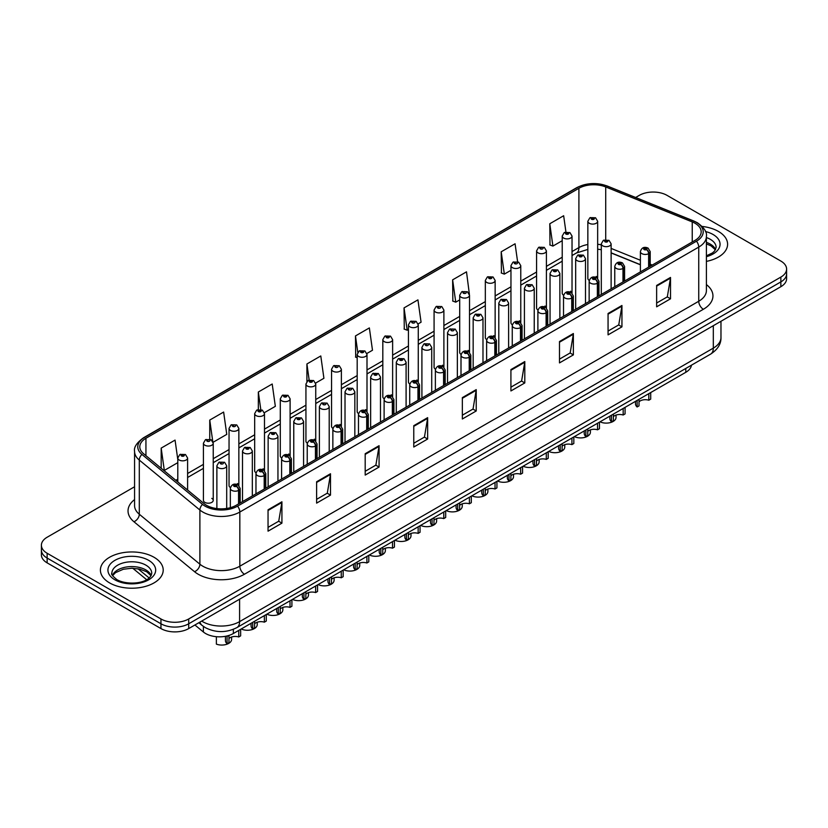 <?xml version="1.0" encoding="UTF-8"?>
<svg xmlns="http://www.w3.org/2000/svg" width="828" height="828" viewBox="0 0 828 828"><rect width="100%" height="100%" fill="white"/><g stroke="black" fill="none" stroke-linecap="round" stroke-linejoin="round"><path stroke-width="1.24" d="M570.595 291.218A4.906 2.836 0 0 1 572.024 293.091L572.034 236.063A4.906 2.836 180 0 1 569.002 238.681A4.906 2.836 180 0 1 563.651 238.071A4.906 2.836 180 0 1 562.222 236.063L562.222 293.226A4.906 2.836 0 0 0 563.599 295.192M546.408 307.902L546.408 250.863A4.906 2.836 180 0 1 543.375 253.482A4.906 2.836 180 0 1 538.024 252.861A4.906 2.836 180 0 1 536.585 250.863L536.585 308.016A4.906 2.836 0 0 0 537.972 309.993M519.332 320.809A4.906 2.836 0 0 1 520.771 322.692L520.771 265.653A4.906 2.836 180 0 1 517.748 268.272A4.906 2.836 180 0 1 512.397 267.661A4.906 2.836 180 0 1 510.959 265.653L510.959 322.816A4.906 2.836 0 0 0 512.346 324.783M495.144 337.493L495.144 280.454A4.906 2.836 180 0 1 492.111 283.072A4.906 2.836 180 0 1 486.771 282.462A4.906 2.836 180 0 1 485.332 280.454L485.332 337.617A4.906 2.836 0 0 0 486.709 339.584M468.079 350.41A4.906 2.836 0 0 1 469.507 352.283L469.517 295.254A4.906 2.836 180 0 1 466.485 297.873A4.906 2.836 180 0 1 461.144 297.252A4.906 2.836 180 0 1 459.706 295.254L459.706 352.407A4.906 2.836 0 0 0 461.082 354.384M443.891 367.083L443.891 310.045A4.906 2.836 180 0 1 440.858 312.663A4.906 2.836 180 0 1 435.507 312.052A4.906 2.836 180 0 1 434.079 310.045L434.079 367.208A4.906 2.836 0 0 0 435.456 369.174M416.826 380A4.906 2.836 0 0 1 418.254 381.874L418.264 324.845A4.906 2.836 180 0 1 415.232 327.464A4.906 2.836 180 0 1 409.881 326.853A4.906 2.836 180 0 1 408.442 324.845L408.442 381.998A4.906 2.836 0 0 0 409.829 383.975M391.189 394.79A4.906 2.836 0 0 1 392.627 396.674L392.627 339.646A4.906 2.836 180 0 1 389.605 342.254A4.906 2.836 180 0 1 384.254 341.643A4.906 2.836 180 0 1 382.815 339.646L382.815 396.798A4.906 2.836 0 0 0 384.202 398.765M365.562 409.591A4.906 2.836 0 0 1 367.001 411.464L367.001 354.436A4.906 2.836 180 0 1 363.968 357.054A4.906 2.836 180 0 1 358.627 356.444A4.906 2.836 180 0 1 357.189 354.436L357.189 411.599A4.906 2.836 0 0 0 358.565 413.565M341.374 426.265L341.374 369.236A4.906 2.836 180 0 1 338.341 371.855A4.906 2.836 180 0 1 333.001 371.234A4.906 2.836 180 0 1 331.562 369.236L331.562 426.389A4.906 2.836 0 0 0 332.939 428.366M314.309 439.182A4.906 2.836 0 0 1 315.737 441.065L315.747 384.026A4.906 2.836 180 0 1 312.715 386.645A4.906 2.836 180 0 1 307.364 386.034A4.906 2.836 180 0 1 305.936 384.026L305.936 441.189A4.906 2.836 0 0 0 307.312 443.156M288.682 453.982A4.906 2.836 0 0 1 290.111 455.855L290.111 398.827A4.906 2.836 180 0 1 287.088 401.445A4.906 2.836 180 0 1 281.737 400.835A4.906 2.836 180 0 1 280.299 398.827L280.299 455.99A4.906 2.836 0 0 0 281.686 457.956M263.045 468.783A4.906 2.836 0 0 1 264.484 470.656L264.484 413.627A4.906 2.836 180 0 1 261.462 416.246A4.906 2.836 180 0 1 256.111 415.625A4.906 2.836 180 0 1 254.672 413.627L254.672 470.78A4.906 2.836 0 0 0 256.059 472.757M237.419 483.573A4.906 2.836 0 0 1 238.857 485.456L238.857 428.418A4.906 2.836 180 0 1 235.825 431.036A4.906 2.836 180 0 1 230.484 430.425A4.906 2.836 180 0 1 229.046 428.418L229.046 485.581A4.906 2.836 0 0 0 230.422 487.547M213.231 500.371L213.231 443.218A4.906 2.836 180 0 1 210.198 445.837A4.906 2.836 180 0 1 204.858 445.216A4.906 2.836 180 0 1 203.419 443.218L203.419 500.371A4.906 2.836 0 0 0 204.858 502.379A4.906 2.836 0 0 0 210.198 502.989A4.906 2.836 0 0 0 213.231 500.371A4.906 2.836 0 0 0 211.792 498.373M596.222 276.428A4.906 2.836 0 0 1 597.65 278.301L597.661 221.273A4.906 2.836 180 0 1 594.628 223.881A4.906 2.836 180 0 1 589.288 223.27A4.906 2.836 180 0 1 587.849 221.273L587.849 278.425A4.906 2.836 0 0 0 589.225 280.392M640.396 264.794L611.126 252.964M546.397 307.892A4.906 2.836 0 0 0 544.969 306.018M495.144 337.482A4.906 2.836 0 0 0 493.705 335.609M443.88 367.083A4.906 2.836 0 0 0 442.452 365.2M341.364 426.265A4.906 2.836 0 0 0 339.935 424.391M691.463 365.169A19.624 11.333 180 0 1 685.781 372.31L233.361 633.513A19.624 11.333 180 0 1 203.398 632.002L194.911 624.995M718.404 231.416A31.402 18.133 0 0 0 702.165 226.437A31.402 18.133 0 0 1 718.404 231.416A31.402 18.133 0 0 1 727.595 244.239A31.402 18.133 0 0 0 718.404 231.416M154.008 557.265A31.402 18.133 0 0 0 119.791 553.332A31.402 18.133 0 0 0 100.405 570.088A31.402 18.133 0 0 0 109.596 582.902A31.402 18.133 0 0 0 143.824 586.835A31.402 18.133 0 0 0 163.209 570.088A31.402 18.133 0 0 0 154.008 557.265A31.402 18.133 0 0 0 119.791 553.332A31.402 18.133 0 0 0 100.405 570.088A31.402 18.133 0 0 0 109.596 582.902A31.402 18.133 0 0 0 143.824 586.835A31.402 18.133 0 0 0 163.209 570.088A31.402 18.133 0 0 0 154.008 557.265M695.034 223.27A20.938 12.089 180 0 1 701.171 231.819A20.938 12.089 180 0 1 695.034 240.368L236.125 505.318A20.938 12.089 180 0 1 204.174 503.703L143.586 453.744A20.938 12.089 180 0 1 139.797 446.809A20.938 12.089 180 0 1 145.935 438.271L578.907 188.298A20.938 12.089 180 0 1 605.713 186.942L692.239 221.914A20.938 12.089 180 0 1 695.034 223.27M696.472 222.442A22.967 13.258 0 0 0 693.409 220.962L606.883 185.979A22.967 13.258 0 0 0 577.468 187.459L144.496 437.443A22.967 13.258 0 0 0 141.919 454.417L202.508 504.376A22.967 13.258 0 0 0 237.564 506.146L696.472 241.196A22.967 13.258 0 0 0 696.472 222.442M134.571 486.76L47.144 537.237A19.624 11.333 0 0 0 41.4 545.248L41.4 554.863A19.624 11.333 0 0 0 47.144 562.874L160.953 628.576L160.953 623.774A19.624 11.333 0 0 0 188.712 623.774L780.856 281.903A19.624 11.333 0 0 0 786.6 273.882A19.624 11.333 0 0 1 780.856 281.903L188.712 623.774A19.624 11.333 0 0 1 160.953 623.774L47.144 558.062L160.953 623.774L160.953 618.961A19.624 11.333 0 0 0 188.712 618.961L780.856 277.09A19.624 11.333 0 0 0 786.6 269.079A19.624 11.333 0 0 0 780.856 261.068L667.047 195.367A19.624 11.333 0 0 0 639.288 195.367L635.614 197.488M41.4 550.051A19.624 11.333 0 0 0 47.144 558.062A19.624 11.333 0 0 1 41.4 550.051M268.044 509.8L268.044 531.172L281.924 523.161L281.924 501.789L268.044 509.8M268.044 527.374L278.736 521.205L281.872 502.503A5.237 3.022 -120 0 0 281.924 501.789M278.643 521.257L281.924 523.161M316.617 481.761L316.617 503.124L330.496 495.113L330.496 473.751L316.617 481.761M316.617 499.336L327.308 493.167L330.444 474.454A5.237 3.022 -120 0 0 330.496 473.751M327.215 493.219L330.496 495.113M365.189 453.713L365.189 475.086L379.069 467.064L379.069 445.702L365.189 453.713M365.189 471.287L375.881 465.119L379.017 446.416A5.237 3.022 -120 0 0 379.069 445.702M375.788 465.17L379.069 467.064M413.772 425.675L413.772 447.037L427.652 439.026L427.652 417.654L413.772 425.675M413.772 443.249L424.453 437.08L427.59 418.368A5.237 3.022 -120 0 0 427.652 417.654M424.36 437.132L427.652 439.026M656.635 285.453L656.635 306.815L670.514 298.804L670.514 277.442L656.635 285.453M656.635 303.027L667.327 296.859L670.463 278.146A5.237 3.022 -120 0 0 670.514 277.442M667.233 296.91L670.514 298.804M608.062 313.491L608.062 334.864L621.942 326.853L621.942 305.48L608.062 313.491M608.062 331.065L618.754 324.897L621.89 306.194A5.237 3.022 -120 0 0 621.942 305.48M618.661 324.949L621.942 326.853M559.49 341.54L559.49 362.902L573.369 354.891L573.369 333.529L559.49 341.54M559.49 359.114L570.181 352.945L573.318 334.233A5.237 3.022 -120 0 0 573.369 333.529M570.088 352.997L573.369 354.891M510.917 369.578L510.917 390.951L524.797 382.94L524.797 361.567L510.917 369.578M510.917 387.162L521.609 380.983L524.735 362.281A5.237 3.022 -120 0 0 524.797 361.567M521.516 381.046L524.797 382.94M462.345 397.626L462.345 418.989L476.224 410.978L476.224 389.615L462.345 397.626M462.345 415.201L473.036 409.032L476.162 390.319A5.237 3.022 -120 0 0 476.224 389.615M472.943 409.084L476.224 410.978M706.398 261.389A31.402 18.133 0 0 0 727.595 244.239A31.402 18.133 0 0 1 706.398 261.389M41.4 545.248A19.624 11.333 0 0 0 47.144 553.259L160.953 618.961M565.928 231.964L563.651 215.735L549.782 223.757L549.999 244.995M517.593 261.7L515.078 243.784L501.199 251.795L501.426 273.033M469.393 294.292L466.506 271.832L452.626 279.843L452.854 301.081M418.14 323.893L421.069 322.195L417.933 299.871L404.054 307.881L404.281 329.12M177.792 459.519L175.06 440.092L161.181 448.103L161.181 468.255M213.106 442.266L226.768 434.379L223.632 412.054L209.753 420.065L209.753 439.171M264.37 412.665L275.341 406.331L272.205 384.006L258.336 392.017L258.336 409.539M315.623 383.074L323.914 378.282L320.788 355.957L306.909 363.978L306.909 381.46M366.876 353.484L372.486 350.244L369.36 327.919L355.481 335.93L355.698 357.168M357.189 357.727L355.481 357.085M355.481 335.93L357.789 352.376M404.054 307.881L407.19 330.206L408.442 329.482M407.19 330.206L404.054 329.037M452.626 279.843L455.762 302.168L459.706 299.891M455.762 302.168L452.626 300.999M501.199 251.795L504.335 274.12L510.959 270.301M504.335 274.12L501.199 272.95M549.782 223.757L552.907 246.082L562.222 240.7M552.907 246.082L549.782 244.912M306.909 363.978L309.165 380.052M258.336 392.017L260.789 409.529M209.753 420.065L212.744 441.345M161.181 448.103L164.317 470.428L177.792 462.655M164.317 470.428L163.416 470.097M160.953 628.576A19.624 11.333 0 0 0 188.712 628.576L780.856 286.705A19.624 11.333 0 0 0 786.6 278.694L786.6 269.079M650.705 392.555L650.705 399.117L648.81 400.224L648.81 393.662M637.115 400.41L637.115 406.972A9.812 5.661 180 0 1 635.49 403.847L635.49 401.342M648.81 400.224A7.193 4.15 0 0 0 639.019 401.828M639.019 399.313L639.019 405.875L637.115 406.972M648.924 266.989L648.924 253.523A3.271 1.966 -122.2 0 0 646.513 249.58A1.635 0.942 0 0 0 646.461 248.276A1.635 0.942 0 0 0 644.153 248.276A1.635 0.942 0 0 0 644.153 249.611A1.635 0.942 0 0 0 646.409 249.632L644.65 248.938L645.768 248.669L646.513 249.58M646.409 249.632A3.271 1.801 62.1 0 1 648.624 253.699A4.906 2.836 180 0 1 641.835 253.616A4.906 2.836 180 0 1 640.396 251.608C641.648 247.582 644.215 246.413 648.096 248.11L650.208 251.608A4.906 2.836 180 0 1 648.924 253.523M648.624 267.165L648.624 253.699M600.807 421.369L600.807 422.176A9.812 5.661 180 0 0 610.867 422.435A9.812 5.661 180 0 0 616.032 417.447L616.032 415.066M611.126 288.817L611.126 243.836A4.906 2.836 180 0 1 608.094 246.454A4.906 2.836 180 0 1 602.743 245.844A4.906 2.836 180 0 1 601.304 243.836L603.27 240.43A3.271 1.966 57.8 0 1 605.009 240.524A1.635 0.942 0 0 0 605.061 241.838A1.635 0.942 0 0 0 607.369 241.838A1.635 0.942 0 0 0 607.369 240.503A1.635 0.942 0 0 0 605.113 240.472L606.872 241.165L605.754 241.434L605.009 240.524M605.775 241.445L605.775 240.886M605.113 240.472A3.271 1.801 -117.9 0 0 603.581 240.255A3.271 1.801 -117.9 0 0 603.436 240.348M605.754 241.434L605.734 240.907M587.849 221.273L589.805 217.867A3.271 1.966 57.8 0 1 591.544 217.961A1.635 0.942 0 0 0 591.596 219.265A1.635 0.942 0 0 0 593.914 219.265A1.635 0.942 0 0 0 593.914 217.93A1.635 0.942 0 0 0 591.647 217.899L593.407 218.602L592.289 218.861L591.544 217.961M592.31 218.871L592.31 218.323M591.647 217.899A3.271 1.801 -117.9 0 0 590.116 217.681A3.271 1.801 -117.9 0 0 589.971 217.774M592.289 218.861L592.268 218.344M625.078 407.355L625.078 413.917L623.173 415.014L623.173 408.452M611.488 415.201L611.488 421.762A9.812 5.661 180 0 1 609.863 418.647L609.863 416.142M623.173 415.014A7.193 4.15 0 0 0 613.393 416.629M613.393 414.103L613.393 420.665L611.488 421.762M623.298 281.789L623.298 268.324A3.271 1.966 -122.2 0 0 620.886 264.37A1.635 0.942 0 0 0 620.834 263.066A1.635 0.942 0 0 0 618.516 263.066A1.635 0.942 0 0 0 618.516 264.401A1.635 0.942 0 0 0 620.783 264.432L619.023 263.739L620.141 263.47L620.886 264.37M620.783 264.432A3.271 1.801 62.1 0 1 622.987 268.5A4.906 2.836 180 0 1 616.208 268.407A4.906 2.836 180 0 1 614.769 266.409C616.022 262.383 618.588 261.213 622.47 262.911L624.581 266.409A4.906 2.836 180 0 1 623.298 268.324M622.987 281.955L622.987 268.5M599.451 422.156L599.451 428.718L597.547 429.815L597.547 423.253M585.851 430.001L585.851 436.563A9.812 5.661 180 0 1 584.237 433.448L584.237 430.933M597.547 429.815A7.193 4.15 0 0 0 587.756 431.419M587.756 428.904L587.756 435.466L585.851 436.563M597.671 296.579L597.671 283.114A3.271 1.966 -122.2 0 0 595.26 279.171A1.635 0.942 0 0 0 595.208 277.866A1.635 0.942 0 0 0 592.889 277.866A1.635 0.942 0 0 0 592.889 279.202A1.635 0.942 0 0 0 595.156 279.233L593.397 278.529L594.514 278.26L595.26 279.171M595.156 279.233A3.271 1.801 62.1 0 1 597.361 283.29A4.906 2.836 180 0 1 590.581 283.207A4.906 2.836 180 0 1 589.143 281.199C590.395 277.173 592.962 276.014 596.843 277.701L598.955 281.199A4.906 2.836 180 0 1 597.671 283.114M597.361 296.755L597.361 283.29M573.825 436.946L573.825 443.508L571.92 444.615L571.92 438.043M560.225 444.802L560.225 451.363A9.812 5.661 180 0 1 558.61 448.238L558.61 445.733M571.92 444.615A7.193 4.15 0 0 0 562.129 446.22M562.129 443.694L562.129 450.266L560.225 451.363M572.034 311.38L572.034 297.914A3.271 1.966 -122.2 0 0 569.623 293.971A1.635 0.942 0 0 0 569.581 292.657A1.635 0.942 0 0 0 567.263 292.657A1.635 0.942 0 0 0 567.263 293.992A1.635 0.942 0 0 0 569.529 294.023L567.77 293.329L568.877 293.06L569.623 293.971M569.529 294.023A3.271 1.801 62.1 0 1 571.734 298.09A4.906 2.836 180 0 1 564.955 298.008A4.906 2.836 180 0 1 563.516 296C564.768 291.974 567.335 290.804 571.216 292.501L573.328 296A4.906 2.836 180 0 1 572.034 297.914M571.734 311.556L571.734 298.09M548.198 451.746L548.198 458.308L546.294 459.405L546.294 452.844M534.598 459.592L534.598 466.154A9.812 5.661 180 0 1 532.973 463.038L532.973 460.534M546.294 459.405A7.193 4.15 0 0 0 536.503 461.02M536.503 458.495L536.503 465.057L534.598 466.154M546.408 326.17L546.408 312.715A3.271 1.966 -122.2 0 0 543.996 308.761A1.635 0.942 0 0 0 543.944 307.457A1.635 0.942 0 0 0 541.636 307.457A1.635 0.942 0 0 0 541.636 308.792A1.635 0.942 0 0 0 543.892 308.823L542.133 308.13L543.251 307.861L543.996 308.761M543.892 308.823A3.271 1.801 62.1 0 1 546.107 312.88A4.906 2.836 180 0 1 539.318 312.798A4.906 2.836 180 0 1 537.889 310.8C539.142 306.774 541.709 305.604 545.58 307.291L547.701 310.8A4.906 2.836 180 0 1 546.408 312.715M546.107 326.346L546.107 312.88M575.181 436.159L575.181 436.977A9.812 5.661 180 0 0 585.241 437.236A9.812 5.661 180 0 0 590.395 432.247L590.395 429.867M585.489 303.607L585.489 258.636A4.906 2.836 180 0 1 582.467 261.255A4.906 2.836 180 0 1 577.116 260.634A4.906 2.836 180 0 1 575.677 258.636L577.634 255.231A3.271 1.966 57.8 0 1 579.383 255.324A1.635 0.942 0 0 0 579.434 256.628A1.635 0.942 0 0 0 581.742 256.628A1.635 0.942 0 0 0 581.742 255.293A1.635 0.942 0 0 0 579.486 255.262L581.246 255.966L580.128 256.235L579.383 255.324M580.149 256.245L580.149 255.686M579.486 255.262A3.271 1.801 -117.9 0 0 577.954 255.045A3.271 1.801 -117.9 0 0 577.809 255.138M580.128 256.235L580.107 255.707M549.554 450.96L549.554 451.767A9.812 5.661 180 0 0 559.614 452.026A9.812 5.661 180 0 0 564.768 447.037L564.768 444.657M559.863 318.407L559.863 273.426A4.906 2.836 180 0 1 556.84 276.045A4.906 2.836 180 0 1 551.489 275.434A4.906 2.836 180 0 1 550.051 273.426L552.007 270.021A3.271 1.966 57.8 0 1 553.756 270.125A1.635 0.942 0 0 0 553.797 271.429A1.635 0.942 0 0 0 556.116 271.429A1.635 0.942 0 0 0 556.116 270.094A1.635 0.942 0 0 0 553.849 270.063L555.609 270.756L554.491 271.025L553.756 270.125M553.849 270.063A3.271 1.801 -117.9 0 0 552.328 269.845A3.271 1.801 -117.9 0 0 552.183 269.938M523.927 465.76L523.927 466.568A9.812 5.661 180 0 0 533.977 466.826A9.812 5.661 180 0 0 539.142 461.838L539.142 459.457M534.236 333.198L534.236 288.227A4.906 2.836 180 0 1 531.203 290.845A4.906 2.836 180 0 1 525.863 290.235A4.906 2.836 180 0 1 524.424 288.227L526.38 284.822A3.271 1.966 57.8 0 1 528.119 284.915A1.635 0.942 0 0 0 528.171 286.219A1.635 0.942 0 0 0 530.489 286.219A1.635 0.942 0 0 0 530.489 284.884A1.635 0.942 0 0 0 528.223 284.863L528.885 285.277M528.223 284.863A3.271 1.801 -117.9 0 0 526.691 284.635A3.271 1.801 -117.9 0 0 526.546 284.728M528.844 285.815L528.119 284.915M528.864 285.826L528.844 285.298M562.222 236.063L564.178 232.658A3.271 1.966 57.8 0 1 565.917 232.761A1.635 0.942 0 0 0 565.969 234.065A1.635 0.942 0 0 0 568.277 234.065A1.635 0.942 0 0 0 568.277 232.73A1.635 0.942 0 0 0 566.021 232.699L567.78 233.392L566.662 233.662L565.917 232.761M566.021 232.699A3.271 1.801 -117.9 0 0 564.489 232.482A3.271 1.801 -117.9 0 0 564.344 232.575M536.585 250.863L538.542 247.458A3.271 1.966 57.8 0 1 540.291 247.551A1.635 0.942 0 0 0 540.342 248.855A1.635 0.942 0 0 0 542.65 248.855A1.635 0.942 0 0 0 542.65 247.52A1.635 0.942 0 0 0 540.394 247.5L541.057 247.914M540.394 247.5A3.271 1.801 -117.9 0 0 538.862 247.272A3.271 1.801 -117.9 0 0 538.717 247.365M541.015 248.441L540.291 247.551M541.036 248.462L541.015 247.934M510.959 265.653L512.915 262.248A3.271 1.966 57.8 0 1 514.664 262.352A1.635 0.942 0 0 0 514.705 263.656A1.635 0.942 0 0 0 517.024 263.656A1.635 0.942 0 0 0 517.024 262.321A1.635 0.942 0 0 0 514.757 262.29L515.43 262.714M514.757 262.29A3.271 1.801 -117.9 0 0 513.236 262.072A3.271 1.801 -117.9 0 0 513.091 262.166M515.389 263.242L514.664 262.352M515.409 263.252L515.389 262.735M485.332 280.454L487.288 277.049A3.271 1.966 57.8 0 1 489.037 277.142A1.635 0.942 0 0 0 489.079 278.456A1.635 0.942 0 0 0 491.397 278.456A1.635 0.942 0 0 0 491.397 277.121A1.635 0.942 0 0 0 489.131 277.09L490.89 277.784L489.772 278.053L489.037 277.142M489.793 278.063L489.793 277.504M489.131 277.09A3.271 1.801 -117.9 0 0 487.599 276.862A3.271 1.801 -117.9 0 0 487.464 276.956M489.772 278.053L489.752 277.525M459.706 295.254L461.662 291.849A3.271 1.966 57.8 0 1 463.401 291.942A1.635 0.942 0 0 0 463.452 293.247A1.635 0.942 0 0 0 465.771 293.247A1.635 0.942 0 0 0 465.771 291.911A1.635 0.942 0 0 0 463.504 291.88L464.166 292.305M463.504 291.88A3.271 1.801 -117.9 0 0 461.972 291.663A3.271 1.801 -117.9 0 0 461.827 291.756M464.125 292.325L463.401 291.942M434.079 310.045L436.035 306.639A3.271 1.966 57.8 0 1 437.774 306.743A1.635 0.942 0 0 0 437.826 308.047A1.635 0.942 0 0 0 440.134 308.047A1.635 0.942 0 0 0 440.134 306.712A1.635 0.942 0 0 0 437.877 306.681L438.54 307.095M437.877 306.681A3.271 1.801 -117.9 0 0 436.346 306.464A3.271 1.801 -117.9 0 0 436.201 306.557M438.498 307.633L437.774 306.743M438.519 307.643L438.498 307.126M408.442 324.845L410.398 321.44A3.271 1.966 57.8 0 1 412.147 321.533A1.635 0.942 0 0 0 412.199 322.837A1.635 0.942 0 0 0 414.507 322.837A1.635 0.942 0 0 0 414.507 321.502A1.635 0.942 0 0 0 412.251 321.481L412.913 321.895M412.251 321.481A3.271 1.801 -117.9 0 0 410.719 321.254A3.271 1.801 -117.9 0 0 410.574 321.347M412.872 322.434L412.147 321.533M412.893 322.444L412.872 321.916M382.815 339.646L384.772 336.24A3.271 1.966 57.8 0 1 386.521 336.334A1.635 0.942 0 0 0 386.562 337.638A1.635 0.942 0 0 0 388.881 337.638A1.635 0.942 0 0 0 388.881 336.303A1.635 0.942 0 0 0 386.614 336.271L388.373 336.975L387.266 337.234L386.521 336.334M387.287 337.244L387.287 336.696M386.614 336.271A3.271 1.801 -117.9 0 0 385.092 336.054A3.271 1.801 -117.9 0 0 384.948 336.147M357.189 354.436L359.145 351.031A3.271 1.966 57.8 0 1 360.894 351.134A1.635 0.942 0 0 0 360.936 352.438A1.635 0.942 0 0 0 363.254 352.438A1.635 0.942 0 0 0 363.254 351.103A1.635 0.942 0 0 0 360.987 351.072L362.747 351.765L361.629 352.035L360.894 351.134M360.987 351.072A3.271 1.801 -117.9 0 0 359.455 350.855A3.271 1.801 -117.9 0 0 359.321 350.948M331.562 369.236L333.518 365.831A3.271 1.966 57.8 0 1 335.257 365.924A1.635 0.942 0 0 0 335.309 367.228A1.635 0.942 0 0 0 337.627 367.228A1.635 0.942 0 0 0 337.627 365.893A1.635 0.942 0 0 0 335.361 365.872L336.023 366.286M335.361 365.872A3.271 1.801 -117.9 0 0 333.829 365.645A3.271 1.801 -117.9 0 0 333.684 365.738M335.982 366.814L335.257 365.924M336.002 366.835L335.982 366.307M305.936 384.026L307.892 380.621A3.271 1.966 57.8 0 1 309.631 380.725A1.635 0.942 0 0 0 309.682 382.029A1.635 0.942 0 0 0 311.99 382.029A1.635 0.942 0 0 0 311.99 380.694A1.635 0.942 0 0 0 309.734 380.663L311.494 381.356L310.376 381.625L309.631 380.725M310.396 381.636L310.396 381.077M309.734 380.663A3.271 1.801 -117.9 0 0 308.202 380.445A3.271 1.801 -117.9 0 0 308.057 380.538M280.299 398.827L282.255 395.422A3.271 1.966 57.8 0 1 284.004 395.515A1.635 0.942 0 0 0 284.056 396.829A1.635 0.942 0 0 0 286.364 396.829A1.635 0.942 0 0 0 286.364 395.494A1.635 0.942 0 0 0 284.107 395.463L285.867 396.157L284.749 396.426L284.004 395.515M284.77 396.436L284.77 395.877M284.107 395.463A3.271 1.801 -117.9 0 0 282.576 395.235A3.271 1.801 -117.9 0 0 282.431 395.329M284.749 396.426L284.728 395.898M254.672 413.627L256.628 410.222A3.271 1.966 57.8 0 1 258.377 410.315A1.635 0.942 0 0 0 258.419 411.619A1.635 0.942 0 0 0 260.737 411.619A1.635 0.942 0 0 0 260.737 410.284A1.635 0.942 0 0 0 258.471 410.253L260.23 410.957L259.123 411.216L258.377 410.315M258.471 410.253A3.271 1.801 -117.9 0 0 256.949 410.036A3.271 1.801 -117.9 0 0 256.804 410.129M229.046 428.418L231.002 425.012A3.271 1.966 57.8 0 1 232.74 425.116A1.635 0.942 0 0 0 232.792 426.42A1.635 0.942 0 0 0 235.111 426.42A1.635 0.942 0 0 0 235.111 425.085A1.635 0.942 0 0 0 232.844 425.054L233.506 425.468M232.844 425.054A3.271 1.801 -117.9 0 0 231.312 424.836A3.271 1.801 -117.9 0 0 231.178 424.93M233.465 426.006L232.74 425.116M233.486 426.016L233.465 425.499M203.419 443.218L205.375 439.813A3.271 1.966 57.8 0 1 207.114 439.906A1.635 0.942 0 0 0 207.166 441.21A1.635 0.942 0 0 0 209.484 441.21A1.635 0.942 0 0 0 209.484 439.875A1.635 0.942 0 0 0 207.217 439.854L207.88 440.268M207.217 439.854A3.271 1.801 -117.9 0 0 205.686 439.627A3.271 1.801 -117.9 0 0 205.541 439.72M207.838 440.806L207.114 439.906M207.859 440.817L207.838 440.289M187.604 490.041L187.604 458.019A4.906 2.836 180 0 1 184.572 460.627A4.906 2.836 180 0 1 179.221 460.016A4.906 2.836 180 0 1 177.792 458.019L179.748 454.613A3.271 1.966 57.8 0 1 181.487 454.707A1.635 0.942 0 0 0 181.539 456.011A1.635 0.942 0 0 0 183.847 456.011A1.635 0.942 0 0 0 183.847 454.675A1.635 0.942 0 0 0 181.591 454.644L183.35 455.348L182.232 455.607L181.487 454.707M182.253 455.617L182.253 455.069M181.591 454.644A3.271 1.801 -117.9 0 0 180.059 454.427A3.271 1.801 -117.9 0 0 179.914 454.52M182.232 455.607L182.212 455.089M522.561 466.537L522.561 473.109L520.667 474.206L520.667 467.644M508.972 474.392L508.972 480.954A9.812 5.661 180 0 1 507.347 477.839L507.347 475.324M520.667 474.206A7.193 4.15 0 0 0 510.876 475.81M510.876 473.295L510.876 479.857L508.972 480.954M520.781 340.97L520.781 327.505A3.271 1.966 -122.2 0 0 518.369 323.562A1.635 0.942 0 0 0 518.318 322.258A1.635 0.942 0 0 0 516.01 322.258A1.635 0.942 0 0 0 516.01 323.593A1.635 0.942 0 0 0 518.266 323.613L516.506 322.92L517.624 322.651L518.369 323.562M518.266 323.613A3.271 1.801 62.1 0 1 520.481 327.681A4.906 2.836 180 0 1 513.691 327.598A4.906 2.836 180 0 1 512.253 325.59C513.505 321.564 516.072 320.405 519.953 322.092L522.064 325.59A4.906 2.836 180 0 1 520.781 327.505M520.481 341.146L520.481 327.681M496.935 481.337L496.935 487.899L495.03 488.996L495.03 482.434M483.345 489.182L483.345 495.755A9.812 5.661 180 0 1 481.72 492.629L481.72 490.124M495.03 488.996A7.193 4.15 0 0 0 485.249 490.611M485.249 488.085L485.249 494.647L483.345 495.755M495.154 355.771L495.154 342.306A3.271 1.966 -122.2 0 0 492.743 338.352A1.635 0.942 0 0 0 492.691 337.048A1.635 0.942 0 0 0 490.373 337.048A1.635 0.942 0 0 0 490.373 338.383A1.635 0.942 0 0 0 492.639 338.414L490.88 337.72L491.998 337.451L492.743 338.352M492.639 338.414A3.271 1.801 62.1 0 1 494.844 342.481A4.906 2.836 180 0 1 488.065 342.388A4.906 2.836 180 0 1 486.626 340.391C487.878 336.365 490.445 335.195 494.326 336.892L496.438 340.391A4.906 2.836 180 0 1 495.154 342.306M494.844 355.947L494.844 342.481M471.308 496.138L471.308 502.699L469.404 503.797L469.404 497.235M457.708 503.983L457.708 510.545A9.812 5.661 180 0 1 456.093 507.429L456.093 504.925M469.404 503.797A7.193 4.15 0 0 0 459.612 505.411M459.612 502.886L459.612 509.448L457.708 510.545M469.528 370.561L469.528 357.096A3.271 1.966 -122.2 0 0 467.106 353.152A1.635 0.942 0 0 0 467.064 351.848A1.635 0.942 0 0 0 464.746 351.848A1.635 0.942 0 0 0 464.746 353.183A1.635 0.942 0 0 0 467.013 353.214L465.253 352.511L466.371 352.252L467.106 353.152M467.013 353.214A3.271 1.801 62.1 0 1 469.217 357.272A4.906 2.836 180 0 1 462.438 357.189A4.906 2.836 180 0 1 460.999 355.181C462.252 351.165 464.818 349.996 468.7 351.683L470.811 355.181A4.906 2.836 180 0 1 469.528 357.096M469.217 370.737L469.217 357.272M498.301 480.55L498.301 481.358A9.812 5.661 180 0 0 508.351 481.617A9.812 5.661 180 0 0 513.515 476.628L513.515 474.258M508.609 347.998L508.609 303.027A4.906 2.836 180 0 1 505.577 305.646A4.906 2.836 180 0 1 500.226 305.025A4.906 2.836 180 0 1 498.798 303.027L500.754 299.622A3.271 1.966 57.8 0 1 502.492 299.715A1.635 0.942 0 0 0 502.544 301.019A1.635 0.942 0 0 0 504.852 301.019A1.635 0.942 0 0 0 504.852 299.684A1.635 0.942 0 0 0 502.596 299.653L504.355 300.357L503.238 300.616L502.492 299.715M503.258 300.636L503.258 300.078M502.596 299.653A3.271 1.801 -117.9 0 0 501.064 299.436A3.271 1.801 -117.9 0 0 500.919 299.529M503.238 300.616L503.217 300.098M472.664 495.351L472.664 496.158A9.812 5.661 180 0 0 482.724 496.417A9.812 5.661 180 0 0 487.889 491.428L487.889 489.048M482.983 362.799L482.983 317.817A4.906 2.836 180 0 1 479.95 320.436A4.906 2.836 180 0 1 474.599 319.825A4.906 2.836 180 0 1 473.161 317.817L475.127 314.412A3.271 1.966 57.8 0 1 476.866 314.516A1.635 0.942 0 0 0 476.918 315.82A1.635 0.942 0 0 0 479.226 315.82A1.635 0.942 0 0 0 479.226 314.485A1.635 0.942 0 0 0 476.969 314.454L478.729 315.147L477.611 315.416L476.866 314.516M477.632 315.427L477.632 314.868M476.969 314.454A3.271 1.801 -117.9 0 0 475.438 314.236A3.271 1.801 -117.9 0 0 475.293 314.329M477.611 315.416L477.59 314.899M447.037 510.141L447.037 510.959A9.812 5.661 180 0 0 457.097 511.218A9.812 5.661 180 0 0 462.252 506.229L462.252 503.848M457.346 377.589L457.346 332.618A4.906 2.836 180 0 1 454.324 335.236A4.906 2.836 180 0 1 448.973 334.615A4.906 2.836 180 0 1 447.534 332.618L449.49 329.213A3.271 1.966 57.8 0 1 451.239 329.306A1.635 0.942 0 0 0 451.291 330.61A1.635 0.942 0 0 0 453.599 330.61A1.635 0.942 0 0 0 453.599 329.275A1.635 0.942 0 0 0 451.343 329.254L452.005 329.668M451.343 329.254A3.271 1.801 -117.9 0 0 449.811 329.026A3.271 1.801 -117.9 0 0 449.666 329.12M451.964 329.689L451.239 329.306M445.681 510.928L445.681 517.49L443.777 518.597L443.777 512.035M432.081 518.783L432.081 525.345A9.812 5.661 180 0 1 430.467 522.22L430.467 519.715M443.777 518.597A7.193 4.15 0 0 0 433.986 520.201M433.986 517.686L433.986 524.248L432.081 525.345M443.891 385.362L443.891 371.896A3.271 1.966 -122.2 0 0 441.479 367.953A1.635 0.942 0 0 0 441.438 366.649A1.635 0.942 0 0 0 439.119 366.649A1.635 0.942 0 0 0 439.119 367.984A1.635 0.942 0 0 0 441.386 368.005L439.627 367.311L440.734 367.042L441.479 367.953M441.386 368.005A3.271 1.801 62.1 0 1 443.591 372.072A4.906 2.836 180 0 1 436.811 371.989A4.906 2.836 180 0 1 435.373 369.981C436.625 365.955 439.192 364.786 443.073 366.483L445.185 369.981A4.906 2.836 180 0 1 443.891 371.896M443.591 385.537L443.591 372.072M420.055 525.728L420.055 532.29L418.15 533.387L418.15 526.825M406.455 533.574L406.455 540.135A9.812 5.661 180 0 1 404.83 537.02L404.83 534.515M418.15 533.387A7.193 4.15 0 0 0 408.359 535.002M408.359 532.476L408.359 539.038L406.455 540.135M418.264 400.162L418.264 386.697A3.271 1.966 -122.2 0 0 415.853 382.743A1.635 0.942 0 0 0 415.801 381.439A1.635 0.942 0 0 0 413.493 381.439A1.635 0.942 0 0 0 413.493 382.774A1.635 0.942 0 0 0 415.749 382.805L413.99 382.112L415.107 381.843L415.853 382.743M415.749 382.805A3.271 1.801 62.1 0 1 417.964 386.873A4.906 2.836 180 0 1 411.174 386.779A4.906 2.836 180 0 1 409.736 384.782C410.998 380.756 413.565 379.586 417.436 381.273L419.558 384.782A4.906 2.836 180 0 1 418.264 386.697M417.964 400.328L417.964 386.873M394.418 540.529L394.418 547.091L392.513 548.188L392.513 541.626M380.828 548.374L380.828 554.936A9.812 5.661 180 0 1 379.203 551.821L379.203 549.306M392.513 548.188A7.193 4.15 0 0 0 382.733 549.792M382.733 547.277L382.733 553.839L380.828 554.936M392.638 414.952L392.638 401.487A3.271 1.966 -122.2 0 0 390.226 397.543A1.635 0.942 0 0 0 390.174 396.239A1.635 0.942 0 0 0 387.866 396.239A1.635 0.942 0 0 0 387.866 397.575A1.635 0.942 0 0 0 390.123 397.606L388.363 396.902L389.481 396.633L390.226 397.543M390.123 397.606A3.271 1.801 62.1 0 1 392.337 401.663A4.906 2.836 180 0 1 385.548 401.58A4.906 2.836 180 0 1 384.109 399.572C385.362 395.546 387.928 394.387 391.81 396.074L393.921 399.572A4.906 2.836 180 0 1 392.638 401.487M392.337 415.128L392.337 401.663M368.791 555.319L368.791 561.881L366.887 562.988L366.887 556.416M355.202 563.175L355.202 569.736A9.812 5.661 180 0 1 353.577 566.611L353.577 564.106M366.887 562.988A7.193 4.15 0 0 0 357.106 564.592M357.106 562.067L357.106 568.639L355.202 569.736M367.011 429.753L367.011 416.287A3.271 1.966 -122.2 0 0 364.599 412.344A1.635 0.942 0 0 0 364.548 411.03A1.635 0.942 0 0 0 362.229 411.03A1.635 0.942 0 0 0 362.229 412.365A1.635 0.942 0 0 0 364.496 412.396L362.736 411.702L363.854 411.433L364.599 412.344M364.496 412.396A3.271 1.801 62.1 0 1 366.7 416.463A4.906 2.836 180 0 1 359.921 416.37A4.906 2.836 180 0 1 358.483 414.373C359.735 410.346 362.302 409.177 366.183 410.874L368.294 414.373A4.906 2.836 180 0 1 367.011 416.287M366.7 429.929L366.7 416.463M343.165 570.119L343.165 576.681L341.26 577.778L341.26 571.216M329.565 577.965L329.565 584.527A9.812 5.661 180 0 1 327.95 581.411L327.95 578.907M341.26 577.778A7.193 4.15 0 0 0 331.469 579.393M331.469 576.868L331.469 583.429L329.565 584.527M341.374 444.543L341.374 431.077A3.271 1.966 -122.2 0 0 338.962 427.134A1.635 0.942 0 0 0 338.921 425.83A1.635 0.942 0 0 0 336.603 425.83A1.635 0.942 0 0 0 336.603 427.165A1.635 0.942 0 0 0 338.869 427.196L337.11 426.503L338.228 426.234L338.962 427.134M338.869 427.196A3.271 1.801 62.1 0 1 341.074 431.253A4.906 2.836 180 0 1 334.295 431.171A4.906 2.836 180 0 1 332.856 429.173C334.108 425.147 336.675 423.977 340.556 425.664L342.668 429.173A4.906 2.836 180 0 1 341.374 431.077M341.074 444.719L341.074 431.253M421.411 524.942L421.411 525.749A9.812 5.661 180 0 0 431.471 526.008A9.812 5.661 180 0 0 436.625 521.019L436.625 518.639M431.719 392.389L431.719 347.418A4.906 2.836 180 0 1 428.697 350.027A4.906 2.836 180 0 1 423.346 349.416A4.906 2.836 180 0 1 421.907 347.418L423.864 344.003A3.271 1.966 57.8 0 1 425.613 344.106A1.635 0.942 0 0 0 425.654 345.411A1.635 0.942 0 0 0 427.972 345.411A1.635 0.942 0 0 0 427.972 344.075A1.635 0.942 0 0 0 425.706 344.044L426.368 344.469M425.706 344.044A3.271 1.801 -117.9 0 0 424.184 343.827A3.271 1.801 -117.9 0 0 424.039 343.92M426.327 344.997L425.613 344.106M426.348 345.007L426.327 344.489M395.784 539.742L395.784 540.549A9.812 5.661 180 0 0 405.834 540.808A9.812 5.661 180 0 0 410.998 535.82L410.998 533.439M406.093 407.19L406.093 362.209A4.906 2.836 180 0 1 403.06 364.827A4.906 2.836 180 0 1 397.719 364.216A4.906 2.836 180 0 1 396.281 362.209L398.237 358.803A3.271 1.966 57.8 0 1 399.976 358.897A1.635 0.942 0 0 0 400.027 360.211A1.635 0.942 0 0 0 402.346 360.211A1.635 0.942 0 0 0 402.346 358.876A1.635 0.942 0 0 0 400.079 358.845L401.839 359.538L400.721 359.807L399.976 358.897M400.742 359.818L400.742 359.259M400.079 358.845A3.271 1.801 -117.9 0 0 398.547 358.627A3.271 1.801 -117.9 0 0 398.403 358.71M400.721 359.807L400.7 359.28M370.157 554.532L370.157 555.35A9.812 5.661 180 0 0 380.207 555.609A9.812 5.661 180 0 0 385.372 550.62L385.372 548.24M380.466 421.98L380.466 377.009A4.906 2.836 180 0 1 377.433 379.628A4.906 2.836 180 0 1 372.082 379.007A4.906 2.836 180 0 1 370.654 377.009L372.61 373.604A3.271 1.966 57.8 0 1 374.349 373.697A1.635 0.942 0 0 0 374.401 375.001A1.635 0.942 0 0 0 376.709 375.001A1.635 0.942 0 0 0 376.709 373.666A1.635 0.942 0 0 0 374.453 373.635L376.212 374.339L375.094 374.608L374.349 373.697M375.115 374.618L375.115 374.059M374.453 373.635A3.271 1.801 -117.9 0 0 372.921 373.418A3.271 1.801 -117.9 0 0 372.776 373.511M344.52 569.333L344.52 570.14A9.812 5.661 180 0 0 354.581 570.399A9.812 5.661 180 0 0 359.745 565.41L359.745 563.03M354.839 436.78L354.839 391.799A4.906 2.836 180 0 1 351.807 394.418A4.906 2.836 180 0 1 346.456 393.807A4.906 2.836 180 0 1 345.017 391.799L346.973 388.394A3.271 1.966 57.8 0 1 348.723 388.498A1.635 0.942 0 0 0 348.774 389.802A1.635 0.942 0 0 0 351.082 389.802A1.635 0.942 0 0 0 351.082 388.467A1.635 0.942 0 0 0 348.826 388.435L349.488 388.849M348.826 388.435A3.271 1.801 -117.9 0 0 347.294 388.218A3.271 1.801 -117.9 0 0 347.149 388.311M349.447 389.388L348.723 388.498M349.468 389.398L349.447 388.881M318.894 584.133L318.894 584.941A9.812 5.661 180 0 0 328.954 585.199A9.812 5.661 180 0 0 334.108 580.211L334.108 577.83M329.202 451.57L329.202 406.6A4.906 2.836 180 0 1 326.18 409.218A4.906 2.836 180 0 1 320.829 408.608A4.906 2.836 180 0 1 319.391 406.6L321.347 403.195A3.271 1.966 57.8 0 1 323.096 403.288A1.635 0.942 0 0 0 323.148 404.592A1.635 0.942 0 0 0 325.456 404.592A1.635 0.942 0 0 0 325.456 403.257A1.635 0.942 0 0 0 323.199 403.236L323.862 403.65M323.199 403.236A3.271 1.801 -117.9 0 0 321.668 403.008A3.271 1.801 -117.9 0 0 321.523 403.101M323.82 404.188L323.096 403.288M323.841 404.199L323.82 403.671M317.538 584.91L317.538 591.482L315.634 592.579L315.634 586.017M303.938 592.765L303.938 599.327A9.812 5.661 180 0 1 302.324 596.212L302.324 593.697M315.634 592.579A7.193 4.15 0 0 0 305.842 594.183M305.842 591.668L305.842 598.23L303.938 599.327M315.747 459.343L315.747 445.878A3.271 1.966 -122.2 0 0 313.336 441.935A1.635 0.942 0 0 0 313.294 440.631A1.635 0.942 0 0 0 310.976 440.631A1.635 0.942 0 0 0 310.976 441.966A1.635 0.942 0 0 0 313.243 441.986L311.483 441.293L312.591 441.024L313.336 441.935M313.243 441.986A3.271 1.801 62.1 0 1 315.447 446.054A4.906 2.836 180 0 1 308.668 445.971A4.906 2.836 180 0 1 307.229 443.963C308.482 439.937 311.049 438.778 314.93 440.465L317.041 443.963A4.906 2.836 180 0 1 315.747 445.878M315.447 459.519L315.447 446.054M291.911 599.71L291.911 606.272L290.007 607.369L290.007 600.807M278.311 607.555L278.311 614.128A9.812 5.661 180 0 1 276.687 611.002L276.687 608.497M290.007 607.369A7.193 4.15 0 0 0 280.216 608.984M280.216 606.458L280.216 613.02L278.311 614.128M290.121 474.144L290.121 460.678A3.271 1.966 -122.2 0 0 287.709 456.725A1.635 0.942 0 0 0 287.658 455.421A1.635 0.942 0 0 0 285.349 455.421A1.635 0.942 0 0 0 285.349 456.756A1.635 0.942 0 0 0 287.606 456.787L285.846 456.093L286.964 455.824L287.709 456.725M287.606 456.787A3.271 1.801 62.1 0 1 289.821 460.854A4.906 2.836 180 0 1 283.031 460.761A4.906 2.836 180 0 1 281.592 458.764C282.855 454.738 285.422 453.568 289.293 455.265L291.415 458.764A4.906 2.836 180 0 1 290.121 460.678M289.821 474.32L289.821 460.854M266.274 614.511L266.274 621.072L264.37 622.17L264.37 615.608M252.685 622.356L252.685 628.918A9.812 5.661 180 0 1 251.06 625.802L251.06 623.298M264.37 622.17A7.193 4.15 0 0 0 254.589 623.784M254.589 621.259L254.589 627.821L252.685 628.918M264.494 488.934L264.494 475.469A3.271 1.966 -122.2 0 0 262.083 471.525A1.635 0.942 0 0 0 262.031 470.221A1.635 0.942 0 0 0 259.723 470.221A1.635 0.942 0 0 0 259.723 471.556A1.635 0.942 0 0 0 261.979 471.587L260.22 470.884L261.337 470.625L262.083 471.525M261.979 471.587A3.271 1.801 62.1 0 1 264.194 475.645A4.906 2.836 180 0 1 257.404 475.562A4.906 2.836 180 0 1 255.966 473.554C257.218 469.528 259.785 468.369 263.666 470.056L265.778 473.554A4.906 2.836 180 0 1 264.494 475.469M264.194 489.11L264.194 475.645M240.648 629.301L240.648 635.863L238.743 636.97L238.743 630.408M228.466 635.573L227.058 636.39L227.058 643.718A9.812 5.661 180 0 1 225.433 640.593L225.433 636.297M238.743 636.97A7.193 4.15 0 0 0 228.963 638.574M228.963 635.428L228.963 642.621L227.058 643.718M238.868 503.734L238.868 490.269A3.271 1.966 -122.2 0 0 236.456 486.326A1.635 0.942 0 0 0 236.404 485.022A1.635 0.942 0 0 0 234.086 485.022A1.635 0.942 0 0 0 234.086 486.357A1.635 0.942 0 0 0 236.353 486.378L234.593 485.684L235.711 485.415L236.456 486.326M236.353 486.378A3.271 1.801 62.1 0 1 238.557 490.445A4.906 2.836 180 0 1 231.778 490.362A4.906 2.836 180 0 1 230.339 488.354C231.592 484.328 234.158 483.159 238.04 484.856L240.151 488.354A4.906 2.836 180 0 1 238.868 490.269M238.557 503.91L238.557 490.445M293.267 598.923L293.267 599.731A9.812 5.661 180 0 0 303.327 599.99A9.812 5.661 180 0 0 308.482 595.001L308.482 592.631M303.576 466.371L303.576 421.4A4.906 2.836 180 0 1 300.554 424.019A4.906 2.836 180 0 1 295.203 423.398A4.906 2.836 180 0 1 293.764 421.4L295.72 417.995A3.271 1.966 57.8 0 1 297.469 418.088A1.635 0.942 0 0 0 297.511 419.392A1.635 0.942 0 0 0 299.829 419.392A1.635 0.942 0 0 0 299.829 418.057A1.635 0.942 0 0 0 297.562 418.026L299.322 418.73L298.204 418.989L297.469 418.088M298.225 418.999L298.225 418.45M297.562 418.026A3.271 1.801 -117.9 0 0 296.041 417.809A3.271 1.801 -117.9 0 0 295.896 417.902M298.204 418.989L298.183 418.471M267.641 613.724L267.641 614.531A9.812 5.661 180 0 0 277.69 614.79A9.812 5.661 180 0 0 282.855 609.801L282.855 607.421M277.949 481.171L277.949 436.19A4.906 2.836 180 0 1 274.917 438.809A4.906 2.836 180 0 1 269.576 438.198A4.906 2.836 180 0 1 268.137 436.19L270.094 432.785A3.271 1.966 57.8 0 1 271.832 432.889A1.635 0.942 0 0 0 271.884 434.193A1.635 0.942 0 0 0 274.203 434.193A1.635 0.942 0 0 0 274.203 432.858A1.635 0.942 0 0 0 271.936 432.827L273.695 433.52L272.578 433.789L271.832 432.889M272.598 433.8L272.598 433.241M271.936 432.827A3.271 1.801 -117.9 0 0 270.404 432.609A3.271 1.801 -117.9 0 0 270.259 432.702M272.578 433.789L272.557 433.272M242.014 628.514L242.014 629.332A9.812 5.661 180 0 0 252.064 629.59A9.812 5.661 180 0 0 257.229 624.602L257.229 622.221M252.323 495.962L252.323 450.991A4.906 2.836 180 0 1 249.29 453.609A4.906 2.836 180 0 1 243.939 452.988A4.906 2.836 180 0 1 242.511 450.991L244.467 447.586A3.271 1.966 57.8 0 1 246.206 447.679A1.635 0.942 0 0 0 246.258 448.983A1.635 0.942 0 0 0 248.566 448.983A1.635 0.942 0 0 0 248.566 447.648A1.635 0.942 0 0 0 246.309 447.627L248.069 448.321L246.951 448.59L246.206 447.679M246.309 447.627A3.271 1.801 -117.9 0 0 244.777 447.399A3.271 1.801 -117.9 0 0 244.633 447.493M216.377 636.794L216.377 644.122A9.812 5.661 180 0 0 226.437 644.381A9.812 5.661 180 0 0 231.602 639.392L231.602 637.011M226.696 508.454L226.696 465.791A4.906 2.836 180 0 1 223.663 468.4A4.906 2.836 180 0 1 218.313 467.789A4.906 2.836 180 0 1 216.874 465.791L218.83 462.376A3.271 1.966 57.8 0 1 220.579 462.479A1.635 0.942 0 0 0 220.631 463.784A1.635 0.942 0 0 0 222.939 463.784A1.635 0.942 0 0 0 222.939 462.448A1.635 0.942 0 0 0 220.683 462.417L221.345 462.842M220.683 462.417A3.271 1.801 -117.9 0 0 219.151 462.2A3.271 1.801 -117.9 0 0 219.006 462.293M221.304 463.369L220.579 462.479M221.324 463.38L221.304 462.862M685.781 368.46L685.781 372.31M203.398 626.413L203.398 632.002M233.361 629.321L233.361 633.513M706.398 284.584A32.716 18.889 180 0 1 703.365 309.279L244.457 574.228A6.541 3.778 60 0 1 239.83 566.207L698.739 301.257A26.165 15.111 0 0 0 706.398 290.576L706.398 236.415A26.165 15.111 180 0 1 698.739 247.096A6.541 3.778 -120 0 0 696.472 241.196M244.457 574.228A32.716 18.889 180 0 1 198.192 574.228A32.716 18.889 180 0 1 194.528 571.703L133.939 521.744A32.716 18.889 180 0 1 134.571 499.584M202.819 566.207A26.165 15.111 0 0 0 239.83 566.207L239.83 512.046A26.165 15.111 180 0 1 199.89 510.027L139.301 460.078A26.165 15.111 180 0 1 134.571 451.405L134.571 505.577A26.165 15.111 0 0 0 139.301 514.24L199.89 564.199A26.165 15.111 0 0 0 202.819 566.207M706.398 236.415C707.257 232.295 704.245 227.731 697.383 222.732L693.947 221.066A6.541 3.064 112 0 0 693.409 220.962M693.947 221.066L607.421 186.083C596.584 182.253 586.296 182.812 576.557 187.759A6.541 3.778 60 0 1 577.468 187.459M144.496 437.443A6.541 3.778 -120 0 0 143.586 437.733C136.713 442.742 133.712 447.296 134.571 451.405M141.919 454.417A6.541 4.378 129.5 0 0 139.301 460.078L139.301 514.24A6.541 4.378 -50.5 0 1 133.939 521.744M607.421 186.083A6.541 3.064 112 0 0 606.883 185.979M202.508 504.376A6.541 4.378 129.5 0 0 199.89 510.027L199.89 564.199A6.541 4.378 -50.5 0 1 194.528 571.703M237.564 506.146A6.541 3.778 60 0 1 239.83 512.046L698.739 247.096L698.739 301.257A6.541 3.778 60 0 0 703.365 309.279M188.712 618.961L188.712 628.576M780.856 277.09L780.856 286.705M47.144 553.259L47.144 562.874M145.935 438.271L145.935 455.679M692.239 221.914L692.239 241.983M605.713 186.942L605.713 239.644M652.278 265.053L650.208 264.225M640.396 260.251L611.126 248.421M601.304 244.871A20.938 12.089 0 0 0 597.661 244.26M587.849 244.529A20.938 12.089 0 0 0 578.907 247.582L572.034 251.557M578.907 188.298L578.907 247.582A11.778 6.8 60 0 1 576.464 252.975L572.034 255.541M562.222 257.218L546.408 266.347M536.585 272.019L520.771 281.147M510.959 286.819L495.144 295.948M485.332 301.609L469.517 310.738M459.706 316.41L443.891 325.539M434.079 331.2L418.264 340.339M408.442 346L392.627 355.129M382.815 360.801L367.001 369.93M357.189 375.591L341.374 384.72M331.562 390.392L315.747 399.52M305.936 405.182L290.111 414.321M280.299 419.982L264.484 429.111M254.672 434.783L238.857 443.911M229.046 449.573L213.231 458.712M203.419 464.373L187.604 473.502M177.792 479.174L175.805 480.312M462.345 398.299L476.162 390.319M510.917 370.261L524.735 362.281M559.49 342.212L573.318 334.233M608.062 314.174L621.89 306.194M656.635 286.126L670.463 278.146M413.772 426.348L427.59 418.368M365.189 454.396L379.017 446.416M316.617 482.434L330.444 474.454M268.044 510.483L281.872 502.503M201.68 621.083A26.165 15.111 0 0 0 202.591 621.631A26.165 15.111 0 0 0 239.592 621.631L713.312 348.133A26.165 15.111 0 0 0 720.971 337.451C721.167 343.951 717.71 349.499 710.6 354.125L236.88 627.624A13.082 7.555 60 0 0 239.592 621.631L239.592 599.193M713.312 325.704L713.312 348.133A13.082 7.555 60 0 1 710.6 354.125M199.972 622.076A13.082 8.756 129.5 0 0 202.053 625.378L198.834 622.728M137.986 568.764L149.112 577.944M715.589 249.57A19.944 11.509 0 0 0 710.289 244.115A19.944 11.509 0 0 0 706.398 242.366M706.398 255.811L712.432 252.944L714.502 251.122L716.137 247.448A19.944 11.509 0 0 0 710.289 239.302A19.944 11.509 0 0 0 706.398 237.553M706.398 256.69A23.867 13.776 0 0 0 713.074 234.5A23.867 13.776 0 0 0 705.477 231.54M151.193 575.408A19.944 11.509 0 0 0 145.904 569.954A19.944 11.509 0 0 0 126.394 567.014A19.944 11.509 0 0 0 112.411 575.408M145.904 565.151A19.944 11.509 0 0 0 124.179 562.657A19.944 11.509 0 0 0 111.863 573.286C110.817 573.907 112.494 576.019 116.893 579.631C127.139 585.624 149.94 583.957 151.752 573.286A19.944 11.509 0 0 0 145.904 565.151M114.926 579.828A23.867 13.776 0 0 0 148.678 579.828A23.867 13.776 0 0 0 148.678 560.339A23.867 13.776 0 0 0 114.926 560.339A23.867 13.776 0 0 0 114.926 579.828M576.557 187.759L143.586 437.733M601.304 249.683L597.661 249.197M587.849 249.414L576.464 252.975M562.222 261.203L546.408 270.332M536.585 276.003L520.771 285.132M510.959 290.794L495.144 299.933M485.332 305.594L469.517 314.723M459.706 320.395L443.891 329.523M434.079 335.185L418.264 344.313M408.442 349.985L392.627 359.114M382.815 364.775L367.001 373.914M357.189 379.576L341.374 388.705M331.562 394.376L315.747 403.505M305.936 409.167L290.111 418.306M280.299 423.967L264.484 433.096M254.672 438.768L238.857 447.896M229.046 453.558L213.231 462.686M203.419 468.358L187.604 477.487M640.396 264.66L611.126 252.819M236.88 627.624C226.354 632.913 215.829 632.913 205.292 627.624L202.053 625.378M720.971 337.451L720.971 321.274M146.628 579.683L132.77 568.256M640.396 271.905L640.396 251.608M650.208 266.243L650.208 251.608M611.126 243.836L609.004 240.337L603.581 240.255M601.304 294.478L601.304 243.836M597.661 221.273L595.549 217.764L590.116 217.681M715.433 249.849L711.107 245.906L706.398 243.887M614.769 286.705L614.769 266.409M624.581 281.044L624.581 266.409M589.143 301.506L589.143 281.199M598.955 295.834L598.955 281.199M563.516 316.296L563.516 296M573.328 310.635L573.328 296M537.889 331.096L537.889 310.8M547.701 325.435L547.701 310.8M585.489 258.636L583.378 255.138L577.954 255.045M575.677 309.279L575.677 258.636M559.863 273.426L557.751 269.928L552.328 269.845M550.051 324.069L550.051 273.426M534.236 288.227L532.125 284.728L526.691 284.635M524.424 338.869L524.424 288.227M572.034 236.063L569.912 232.564L564.489 232.482M546.408 250.863L544.286 247.365L538.862 247.272M520.771 265.653L518.659 262.155L513.236 262.072M495.144 280.454L493.033 276.956L487.599 276.862M469.517 295.254L467.406 291.746L461.972 291.663M443.891 310.045L441.769 306.546L436.346 306.464M418.264 324.845L416.142 321.347L410.719 321.254M392.627 339.646L390.516 336.137L385.092 336.054M367.001 354.436L364.889 350.937L359.455 350.855M341.374 369.236L339.263 365.738L333.829 365.645M315.747 384.026L313.626 380.528L308.202 380.445M290.111 398.827L287.999 395.329L282.576 395.235M264.484 413.627L262.373 410.119L256.949 410.036M238.857 428.418L236.746 424.919L231.312 424.836M213.231 443.218L211.119 439.72L205.686 439.627M187.604 458.019L185.482 454.51L180.059 454.427M177.792 481.948L177.792 458.019M151.048 575.698L146.722 571.755L139.704 569.105L131.787 568.246L123.351 569.24L115.475 572.665L112.567 575.698M512.253 345.897L512.253 325.59M522.064 340.225L522.064 325.59M486.626 360.687L486.626 340.391M496.438 355.026L496.438 340.391M460.999 375.488L460.999 355.181M470.811 369.816L470.811 355.181M508.609 303.027L506.488 299.519L501.064 299.436M498.798 353.67L498.798 303.027M482.983 317.817L480.861 314.319L475.438 314.236M473.161 368.46L473.161 317.817M457.346 332.618L455.234 329.12L449.811 329.026M447.534 383.26L447.534 332.618M435.373 390.278L435.373 369.981M445.185 384.616L445.185 369.981M409.736 405.078L409.736 384.782M419.558 399.417L419.558 384.782M384.109 419.879L384.109 399.572M393.921 414.207L393.921 399.572M358.483 434.669L358.483 414.373M368.294 429.007L368.294 414.373M332.856 449.469L332.856 429.173M342.668 443.808L342.668 429.173M431.719 347.418L429.608 343.91L424.184 343.827M421.907 398.051L421.907 347.418M406.093 362.209L403.981 358.71L398.547 358.627M396.281 412.851L396.281 362.209M380.466 377.009L378.344 373.511L372.921 373.418M370.654 427.652L370.654 377.009M354.839 391.799L352.718 388.301L347.294 388.218M345.017 442.442L345.017 391.799M329.202 406.6L327.091 403.101L321.668 403.008M319.391 457.242L319.391 406.6M307.229 464.27L307.229 443.963M317.041 458.598L317.041 443.963M281.592 479.06L281.592 458.764M291.415 473.399L291.415 458.764M255.966 493.861L255.966 473.554M265.778 488.189L265.778 473.554M230.339 507.678L230.339 488.354M240.151 502.989L240.151 488.354M303.576 421.4L301.464 417.892L296.041 417.809M293.764 472.043L293.764 421.4M277.949 436.19L275.838 432.692L270.404 432.609M268.137 486.833L268.137 436.19M252.323 450.991L250.201 447.493L244.777 447.399M242.511 501.633L242.511 450.991M226.696 465.791L224.574 462.283L219.151 462.2M216.874 508.578L216.874 465.791"/></g></svg>
